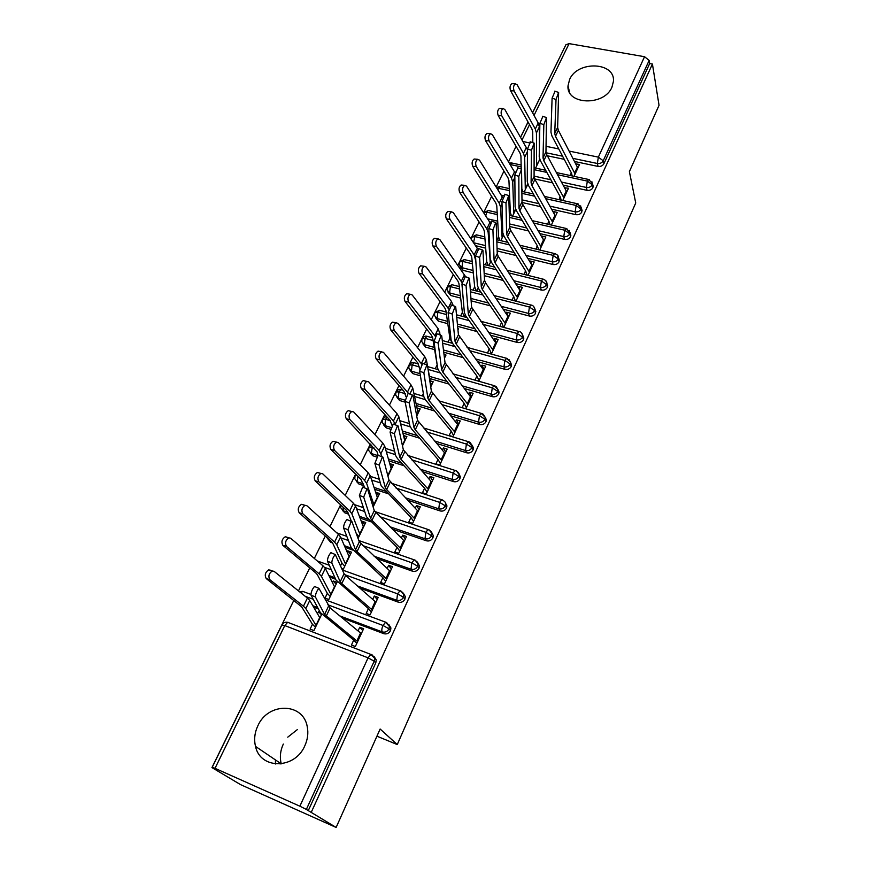 <?xml version="1.0" encoding="UTF-8"?>
<svg xmlns="http://www.w3.org/2000/svg" width="871" height="871" viewBox="0 0 871 871"><rect width="100%" height="100%" fill="white"/><g stroke="black" fill="none" stroke-linecap="round" stroke-linejoin="round"><path stroke-width="1.31" d="M611.932 87.22C604.169 106.349 566.281 104.923 568.012 85.859L569.623 79.413C577.538 60.469 615.394 61.895 613.424 81.362L611.932 87.22M283.315 744.063C280.299 750.639 279.613 757.237 281.257 763.856L255.519 746.403C253.864 739.523 254.648 732.653 257.86 725.793C268.137 702.015 303.358 702.494 307.278 726.839C308.497 733.153 307.681 739.468 304.828 745.772C294.953 769.441 260.2 769.659 255.519 746.403M532.595 112.805L565.91 44.737L569.101 43.626L644.54 56.713L649.156 60.404L649.668 63.539L652.423 64.029L659.042 105.304L629.385 171.62L635.732 202.987L397.252 744.563L380.137 729.027L336.13 827.45L240.559 784.629L211.958 767.601L214.876 768.897L212.219 767.264L215.017 768.331L299.864 806.198L368.085 657.845L284.773 625.563L215.017 768.331M564.06 48.536L532.551 112.718M528.022 121.973L520.629 137.074M516.089 146.35L508.512 161.843M503.961 171.13L496.176 187.036M491.625 196.334L483.634 212.655M479.072 221.974L470.873 238.719M466.301 248.061L457.885 265.241M453.312 274.594L444.678 292.231M440.095 301.595L431.221 319.711M426.638 329.075L417.536 347.671M412.941 357.056L403.6 376.141M398.994 385.537L389.402 405.135M384.797 414.542L374.944 434.673M370.338 444.068L360.224 464.744M355.608 474.162L345.221 495.392M340.605 504.81L329.924 526.617M325.319 536.035L314.344 558.453M309.738 567.87L298.47 590.897M293.854 600.304L211.958 767.601M376.936 736.191L397.252 744.563M374.138 656.603L376.25 659.891L375.793 662.875L308.28 810.618L336.13 827.45M375.793 662.875L374.192 661.209L306.363 809.42L308.28 810.618M306.363 809.42L299.864 806.198M652.423 64.029L311.393 812.001M287.746 737.171L297.283 729.648M280.103 764.009L280.081 763.061M315.4 596.962L324.6 614.403L357.633 641.589L361.334 633.653L330.153 607.936L318.928 588.339C316.619 591.104 315.444 593.978 315.4 596.962L310.969 595.078L320.365 612.607L353.746 640.098L351.438 645.03L355.335 646.532L363.61 628.742L359.723 627.272L362.761 630.571M321.747 614.207L313.908 630.571L310.12 629.112L312.449 624.267L301.649 606.815L266.243 578.584C264.403 575.176 265.209 572.28 268.671 569.874L270.435 570.211M320.212 612.313L318.503 611.671L321.486 614.752M318.503 611.671L317.49 613.772M359.723 627.272L358.046 630.876M547.369 155.789L564.245 159.328M574.588 161.494L598.05 166.415L597.364 163.476L572.966 158.38M649.668 63.539L603.886 163.737C602.645 165.838 600.696 166.731 598.05 166.415M592.389 184.347L592.955 187.646C591.703 189.78 589.743 190.684 587.076 190.346L586.357 187.45L561.577 182.083M534.674 178.936L552.552 182.834M563.243 185.153L587.076 190.346M574.022 176.334L579.563 164.423L575.851 163.922M556.025 99.468L554.729 133.459L555.48 136.322L575.11 174.015L577.865 168.081L558.365 130.269L557.636 127.395L558.627 92.435L556.025 99.468L552.094 98.183L550.951 132.196L551.974 136.072L571.256 172.632L570.418 175.561M535.6 168.103L539.77 159.404M581.284 208.561L581.85 211.947C580.576 214.114 578.605 215.017 575.927 214.669L575.165 211.827L549.982 206.155M522.077 202.497L540.63 206.688M551.691 209.192L575.927 214.669M562.786 200.493L568.502 188.212L564.691 187.842M543.842 124.651L543.014 157.956L543.798 160.776L563.962 197.967L566.771 191.936L546.738 154.624L545.965 151.794L546.487 117.552L543.842 124.651L539.889 123.334L539.203 156.671L540.281 160.482L560.097 196.563L559.171 199.688M524.19 191.903L527.859 184.249L525.289 188.855L524.68 157.183L523.471 153.361L501.718 115.712L498.201 115.516C497.101 112.359 497.537 109.975 499.508 108.363L500.444 108.407M569.982 233.167L570.57 236.64C569.275 238.85 567.282 239.765 564.593 239.383L563.787 236.596L538.18 230.619M489.535 221.789L490.852 222.105M496.22 223.357L497.755 223.716M509.72 226.525L528.457 230.913M539.933 233.602L564.593 239.383M551.376 225.045L557.255 212.393L553.618 211.577L553.357 212.143M531.452 150.28L531.092 182.866L531.92 185.643L552.65 222.301L555.491 216.182L534.903 179.382L534.086 176.606L534.13 143.116L531.452 150.28L527.467 148.941L527.26 181.56L528.392 185.305L548.752 220.875L547.728 224.206M512.594 216.095L515.752 209.508L513.781 212.84L512.714 181.854L511.451 178.098L489.121 140.939L485.583 140.699C484.45 137.531 484.897 135.114 486.933 133.47L487.934 133.535M511.44 215.823L510.341 212.578L509.513 214.277M558.496 258.186L559.095 261.746C557.778 263.989 555.774 264.915 553.074 264.512L552.214 261.779L526.138 255.464M475.555 245.676L485.604 248.115M497.145 250.924L516.013 255.508M527.946 258.404L553.074 264.512M539.759 249.999L545.823 236.977L542.176 236.117L541.838 236.847M518.833 176.367L518.964 208.213L519.835 210.924L541.141 247.048L544.037 240.821L522.872 204.565L522.012 201.832L521.544 169.126L518.833 176.367L514.826 174.995L515.109 206.873L516.296 210.542L537.211 245.589L536.111 249.128M500.814 240.668L503.438 235.192L502.088 237.228L500.553 206.939L499.225 203.259L476.295 166.601L472.746 166.317C471.581 163.138 472.049 160.7 474.14 159.023L475.196 159.099M499.932 240.461L498.637 236.912L497.243 239.819M472.997 270.446L461.924 267.669L463.034 270.337L460.095 266.624M546.814 283.608L547.424 287.278C546.095 289.553 544.07 290.479 541.359 290.065L540.456 287.386L513.868 280.712M463.034 270.337L473.225 272.906M484.287 275.693L503.296 280.473M515.73 283.608L541.359 290.065M527.968 275.367L534.206 261.964L530.537 261.071L530.123 261.953M505.986 202.91L506.628 233.983L507.543 236.651L529.437 272.198L532.388 265.873L510.635 230.173L509.731 227.494L508.74 195.605L505.986 202.91L501.957 201.517L502.752 232.622L504.004 236.215L525.485 270.718L524.288 274.463M488.838 265.655L490.906 261.333L490.21 261.997L488.185 232.459L486.802 228.844L463.241 192.731L459.692 192.393C458.484 189.192 458.963 186.732 461.129 185.022L462.251 185.12M488.25 265.513L486.747 261.638L485.256 264.762M460.324 295.694L449.61 292.906L450.775 295.519L447.89 291.948M534.936 309.445L535.567 313.233C534.217 315.552 532.17 316.489 529.437 316.042L528.501 313.429L501.358 306.363M450.775 295.519L460.596 298.078M471.124 300.822L490.275 305.819M503.264 309.205L529.437 316.042M515.97 301.17L522.393 287.354L518.702 286.428L518.212 287.484M492.921 229.944L494.086 260.2L495.044 262.813L517.548 297.762L520.542 291.328L498.19 256.226L497.243 253.603L496.209 223.139L495.719 222.562L492.921 229.944L488.849 228.518L490.177 258.818L491.494 262.334L513.574 296.26L512.279 300.223M476.666 291.056L478.168 287.92M476.404 290.99L474.673 286.777L473.062 290.13M447.4 321.334L437.1 318.557L438.309 321.116L435.489 317.697M522.84 335.727L523.809 338.111L523.504 339.636C522.132 341.987 520.074 342.934 517.33 342.466L516.34 339.908L488.577 332.428M438.309 321.116L447.716 323.653M457.613 326.331L476.938 331.546M490.536 335.226L517.33 342.466M503.765 327.398L510.373 313.179L506.682 312.21L506.105 313.451M479.605 257.468L481.315 286.886L482.327 289.433L505.452 323.762L508.501 317.229L485.528 282.737L484.526 280.168L482.959 250.532L482.447 249.999L479.605 257.468L475.512 255.998L477.384 285.459L478.767 288.911L501.456 322.237L500.063 326.407M464.287 316.87L465.19 314.975M464.341 316.761L462.381 312.341L460.672 315.912M434.194 347.387L424.373 344.644L425.636 347.137L422.903 343.871M510.537 362.445L511.549 364.884L511.233 366.495C509.84 368.879 507.76 369.827 505.006 369.337L503.971 366.854L475.533 358.917M425.636 347.137L434.564 349.63M443.742 352.2L463.241 357.654M477.548 361.65L505.006 369.337M491.364 354.072L498.168 339.44L494.445 338.438L493.792 339.853M466.05 285.492L468.326 314.039L469.382 316.521L493.16 350.207L496.252 343.555L471.592 307.202L469.458 278.437L468.936 277.947L466.05 285.492L461.924 284L464.374 312.58L465.811 315.944L489.132 348.65L487.629 353.049M457.972 330.033L458.603 328.726L457.83 328.519M451.701 343.13L451.995 342.51M451.929 342.641L449.893 338.318L448.064 342.118M420.051 373.659L411.428 371.166L412.745 373.594L410.11 370.502M497.994 389.598L499.072 392.124L498.745 393.812C497.33 396.24 495.24 397.198 492.463 396.675L491.386 394.258L462.185 385.831M412.745 373.594L420.41 375.815M429.773 378.526L449.153 384.133M464.254 388.51L492.463 396.675M478.734 381.215L485.746 366.158L482.011 365.112L481.26 366.713M452.245 314.039L455.108 341.672L456.208 344.089L480.65 377.099L483.797 370.338L458.429 334.714L455.718 306.853L455.185 306.407L452.245 314.039L448.097 312.515L451.124 340.18L452.626 343.457L476.905 376.032L475 380.137M444.471 358.199L446.006 355.009L444.014 354.453M437.166 364.807L435.25 368.781M405.026 400.17L398.265 398.145L399.637 400.508L397.034 397.524M485.212 417.209L486.377 419.822L486.051 421.597C484.614 424.068 482.501 425.037 479.714 424.493L478.571 422.152L448.521 413.17M399.637 400.508L405.167 402.162M416.425 405.538L434.64 410.992M450.645 415.783L479.714 424.493M465.931 408.739L473.105 393.322L469.36 392.233L468.522 394.03M438.178 343.12L441.641 369.794L442.806 372.157L467.923 404.46L471.124 397.579L445.027 362.717L441.717 335.803L441.162 335.4L438.178 343.12L433.998 341.563L437.634 368.281L439.213 371.471L464.167 403.349L462.174 407.628M427.737 367.181L431.189 385.918L430.731 386.876L433.192 381.738L430.198 380.867M423.35 393.54L422.25 395.826M391.101 427.509L384.884 425.592L386.31 427.879L383.73 425.015M472.202 445.299L473.465 448.01L473.116 449.882C471.668 452.397 469.534 453.366 466.736 452.8L465.539 450.525L434.509 440.933M386.31 427.879L390.502 429.185M402.805 432.996L419.637 438.211M436.698 443.491L466.736 452.8M423.839 372.755L427.944 398.428L429.153 400.725L454.978 432.299L458.233 425.288L431.385 391.221L427.454 365.287L426.888 364.938L423.839 372.755L419.637 371.155L423.905 396.882L425.56 399.985L451.211 431.145L449.175 435.5L452.953 436.654L460.247 420.965L456.48 419.833L455.555 421.825M406.017 396.784L403.981 391.34L376.218 359.026C374.759 355.738 375.357 353.103 378.025 351.122L383.48 352.352L410.981 384.884L412.756 388.031L418.113 413.181L416.73 416.077L420.16 408.924L416.937 407.955M377.753 455.577L371.264 453.508L372.744 455.729L370.197 452.985M458.941 473.878L460.324 476.687L459.964 478.669C458.494 481.228 456.339 482.207 453.53 481.609L452.278 479.409L420.116 469.131M372.744 455.729L376.762 457.014M388.891 460.901L404.079 465.767M422.37 471.625L453.53 481.609M409.239 402.946L413.986 427.596L415.249 429.817L441.804 460.617L445.125 453.486L417.503 420.258L412.919 395.347L412.342 395.031L409.239 402.946L405.004 401.313L409.925 426.017L411.645 429.011L438.015 459.42L435.946 463.851L439.746 465.049L447.171 449.088L443.383 447.912L442.359 450.111M392.092 425.473L389.925 420.203L361.4 388.629C359.875 385.32 360.507 382.652 363.272 380.616L368.727 381.879L396.991 413.681L398.831 416.73L404.819 440.911L402.467 445.821L406.899 436.578L403.415 435.5M363.294 483.862L357.404 481.913L358.95 484.058L356.446 481.456M445.429 502.959L446.943 505.877L446.573 507.967C445.081 510.569 442.914 511.56 440.084 510.929L438.777 508.816L405.298 497.744M358.95 484.058L363.926 485.713M374.65 489.262L387.856 493.628M407.606 500.172L440.084 510.929M394.356 433.725L399.778 457.297L401.096 459.442L428.401 489.448L431.776 482.186L403.349 449.817L398.101 425.973L397.514 425.701L394.356 433.725L390.077 432.06L395.684 455.675L397.492 458.582L424.591 488.206L422.489 492.714L426.3 493.955L433.856 477.711L430.056 476.491L428.935 478.908M379.179 465.103L385.298 487.542L386.68 489.611L414.748 518.789L418.189 511.397L388.945 479.932L383 457.199L382.402 456.97L379.179 465.103L374.878 463.394L378.101 455.272L377.045 451.777L346.288 418.788C344.72 415.467 345.373 412.767 348.237 410.666L353.702 411.961L382.739 443.001L384.666 445.963L391.297 469.121L387.943 476.121L393.409 464.722L389.664 463.633M347.856 512.377L343.305 510.82L344.905 512.888L342.466 510.428M431.657 532.551L433.323 535.578L432.941 537.799C431.417 540.445 429.24 541.435 426.387 540.782L425.026 538.757L389.979 526.77M344.905 512.888L348.563 514.14M360.071 518.082L370.839 521.762M392.353 529.133L426.387 540.782M374.878 463.394L381.182 485.898L410.927 517.494L408.793 522.088L412.614 523.384L420.312 506.835L416.49 505.572L415.26 508.207M373.147 506.987L379.68 493.356L375.739 492.594M330.762 540.891L328.944 540.249L330.61 542.23L328.051 539.16M417.612 562.677L419.441 565.823L419.071 568.175C417.514 570.864 415.315 571.866 412.451 571.18L411.025 569.242L374.073 556.188M330.61 542.23L332.602 542.938M345.09 547.358L352.853 550.102M376.522 558.474L412.451 571.18M363.697 497.091L370.556 518.365L371.993 520.357L400.856 548.654L404.362 541.141L374.269 510.613L367.595 489.034L366.996 488.849L363.697 497.091L359.375 495.349L366.408 516.677L397.024 547.315L394.835 551.985L398.689 553.335L406.517 536.492L402.685 535.175L401.346 538.038M358.068 538.452L365.711 522.491L361.977 521.217L361.574 522.067M358.95 536.601L356.185 533.281M403.556 593.521L405.32 596.613L404.928 599.106C403.36 601.85 401.128 602.863 398.254 602.144L396.773 600.282L357.448 585.933M329.652 577.07L335.662 579.259M359.963 588.143L398.254 602.144M347.921 529.72L355.52 549.775L357.034 551.67L386.713 579.073L390.273 571.42L359.309 541.871L351.895 521.5L351.285 521.359L347.921 529.72L343.555 527.935L351.351 548.044L382.859 577.68L380.638 582.438L384.503 583.831L392.473 566.683L388.618 565.323L387.17 568.425M341.791 568.415L343.424 569.003L351.492 552.16L347.747 550.831L347.148 552.083M344.72 566.292L341.911 562.971L340.615 565.671M388.999 624.768L390.916 627.958L390.535 630.615C388.934 633.402 386.691 634.426 383.795 633.674L382.238 631.911L339.886 615.939M313.669 607.196L318.427 608.992M342.477 618.072L383.795 633.674M331.818 563.004L340.213 581.784L341.78 583.592L372.309 610.038L375.934 602.242L345.624 575.557L344.067 573.717L335.27 554.522C333.049 557.179 331.905 560.009 331.818 563.004L327.431 561.174L335.999 580.021L368.433 608.6L366.179 613.445L370.055 614.893L378.177 597.43L374.301 596.014L372.744 599.357M330.229 596.515L327.311 593.336L325.025 598.094L328.803 599.509L337.023 582.351L333.255 580.979L332.45 582.645M327.812 604.768L382.979 625.454L388.999 628.84L390.535 630.615M305.209 596.297L313.233 599.302M374.301 596.014L377.219 599.488M333.255 580.979L336.13 584.201M388.618 565.323L391.417 568.959M347.747 550.831L350.512 554.206M402.685 535.175L405.363 538.975M361.977 521.217L364.644 524.734M416.49 505.572L419.06 509.524M375.967 492.115L378.526 495.773M430.056 476.491L432.517 480.585M389.707 463.535L392.168 467.313M443.383 447.912L445.745 452.158M403.534 435.968L405.57 439.343M456.48 419.833L458.745 424.21M417.155 409.022L418.755 411.852M469.36 392.233L471.516 396.74M430.481 382.489L431.711 384.83M482.011 365.112L484.069 369.74M494.445 338.438L496.426 343.196M506.682 312.21L508.566 317.088M518.702 286.428L520.237 290.674M530.537 261.071L531.713 264.544M542.176 236.117L543.058 238.915M553.618 211.577L554.261 213.743M564.887 187.428L565.312 188.985M575.971 163.661L576.221 164.652M344.709 574.664L397.524 593.826L403.469 597.245L404.928 599.106M324.578 567.359L331.361 569.819M362.663 545.529L411.809 562.786L417.666 566.215L419.071 568.175M340.997 537.919L348.433 540.532M379.778 516.666L425.821 532.301L431.602 535.763L432.941 537.799M356.566 508.784L364.709 511.549M396.076 488.076L439.594 502.36L445.299 505.844L446.573 507.967M371.645 480.052L380.344 482.904M357.741 476.285L357.404 481.913L354.802 478.81L355.052 475.49L356.685 475.228M411.733 459.823L453.116 472.964L458.745 476.47L459.964 478.669M372.45 446.29L371.264 453.508L368.651 450.405L368.912 447.171L373.888 447.803M386.299 451.744L395.434 454.651M426.823 431.94L466.388 444.079L471.951 447.607L473.116 449.882M387.192 417.187L385.57 419.267L384.884 425.592L382.26 422.489L382.532 419.343L385.57 419.267L390.371 420.747M400.584 423.872L410.187 426.823M441.434 404.427L479.442 415.707L484.929 419.245L486.051 421.597M402.032 389.925L400.987 389.609L398.972 391.83L398.265 398.145L395.641 395.053L395.924 391.983L398.972 391.83L405.331 393.725M414.52 396.447L425.277 399.637M455.62 377.328L492.267 387.835L497.679 391.384L498.745 393.812M415.086 363.022L414.084 362.728L412.157 364.862L411.428 371.166L408.793 368.085L409.087 365.091L412.157 364.862L419.376 366.931M428.14 369.446L440.378 372.951M469.425 350.61L504.864 360.431L510.21 364.002L511.233 366.495M427.922 336.565L426.953 336.293L425.113 338.34L424.373 344.644L421.727 341.574L422.032 338.645L425.113 338.34L433.083 340.55M442.631 343.196L454.989 346.614M482.882 324.306L517.254 333.495L522.535 337.077L523.504 339.636M440.552 310.544L439.626 310.294L437.852 312.264L437.1 318.557L434.455 315.509L434.771 312.645L437.852 312.264L446.464 314.573M456.742 317.316L469.153 320.637M496.024 298.405L529.426 307.017L534.642 310.62L535.567 313.233M452.974 284.959L452.082 284.73L450.383 286.624L449.61 292.906L446.965 289.88L447.291 287.06L450.383 286.624L459.561 288.987M470.449 291.807L482.926 295.019M508.86 272.884L541.392 280.985L546.553 284.599L547.424 287.278M465.19 259.787L464.341 259.58L462.708 261.398L461.924 267.669L459.267 264.664L459.605 261.91L462.708 261.398L472.376 263.804M483.808 266.657L496.328 269.77M521.424 247.767L553.172 255.388L558.257 259.014L559.095 261.746M471.309 239.383L471.723 237.152L474.826 236.585L484.929 239.002M496.84 241.866L509.393 244.882M533.727 223.041L564.746 230.216L569.776 233.842L570.57 236.64M485.735 215.921L486.758 212.165L488.272 210.477L483.677 212.731L486.758 212.165L497.243 214.593M509.568 217.445L522.154 220.363M545.779 198.686L576.134 205.458L581.109 209.094L581.85 211.947M496.786 188.016L509.328 190.553M522.012 193.384L534.631 196.193M557.592 174.712L587.337 181.092L592.247 184.739L592.955 187.646M510.09 164.51L521.185 166.884M534.184 169.682L546.825 172.393M275.53 763.987L275.399 759.882M310.969 595.078C311.001 592.095 312.177 589.232 314.496 586.477L315.117 586.542M353.746 640.098L356.827 643.331M319.711 617.593L309.749 600.457L307.398 598.061L274.071 571.332L272.307 570.995C268.845 573.412 268.039 576.319 269.879 579.716L303.446 606.205L305.819 608.579L316.238 625.716L319.711 617.593L315.966 625.389M315.487 627.283L312.449 624.267M327.431 561.174C327.496 558.169 328.639 555.35 330.871 552.693L331.492 552.802M368.433 608.6L371.394 612.008M343.555 527.935C343.653 524.919 344.785 522.132 346.93 519.584L347.54 519.726M382.859 577.68L385.701 581.251M359.375 495.349L362.663 487.107L363.272 487.303M397.024 547.315L399.745 551.049M382.402 456.97L378.7 455.5M410.927 517.494L413.54 521.391M327.311 593.336L317.305 574.631L315.607 572.78L282.89 545.366C281.104 541.98 281.877 539.116 285.209 536.786L286.995 537.157M334.508 586.738L325.308 568.393L323.043 565.867L290.62 538.202L288.834 537.832C285.503 540.172 284.73 543.036 286.515 546.422L319.156 573.858L321.443 576.352L331.078 594.741L334.508 586.738L330.828 594.403M341.911 562.971L332.657 543.058L331.024 541.12L299.199 512.79C297.468 509.426 298.209 506.606 301.42 504.342L303.228 504.745M349.031 556.438L340.561 536.928L338.384 534.282L306.853 505.713L305.046 505.311C301.834 507.586 301.105 510.406 302.825 513.781L334.573 542.121L336.772 544.734L345.667 564.321L349.031 556.438L345.428 563.962M351.405 521.294L347.736 512.061L346.157 510.047L315.204 480.846C313.527 477.504 314.235 474.728 317.327 472.518L319.156 472.964M363.305 526.672L355.531 506.04L353.452 503.296L322.771 473.857L320.942 473.421C317.861 475.631 317.153 478.419 318.819 481.772L349.707 510.983L351.819 513.705L359.984 534.446L363.305 526.672L359.756 534.065M364.699 487.923L361.019 479.551L330.893 449.523C329.271 446.192 329.957 443.448 332.929 441.303L334.693 441.706M377.328 497.439L370.229 475.729L368.226 472.866L338.384 442.61L336.544 442.13C333.571 444.286 332.896 447.03 334.508 450.372L364.557 480.422L366.582 483.253L374.062 505.093L377.328 497.439L373.844 504.701M390.077 432.06L393.246 424.046L393.823 424.264M424.591 488.206L427.095 492.246M348.237 410.666L349.924 411.025M351.851 411.439C348.988 413.54 348.335 416.251 349.902 419.572L379.135 450.416L382.108 456.861M405.004 401.313L408.107 393.409L408.662 393.616L379.821 359.679L376.218 359.026M438.015 459.42L440.41 463.612M363.272 380.616L364.884 380.932M366.876 381.324C364.111 383.371 363.49 386.038 365.003 389.348L393.452 420.965L395.554 424.939M419.637 371.155L422.675 363.338L423.219 363.545M451.211 431.145L453.508 435.467M378.025 351.122L379.549 351.394M381.618 351.764C378.961 353.757 378.352 356.391 379.821 359.679M433.998 341.563L436.981 333.843L437.503 334.029M464.167 403.349L466.366 407.813M419.822 369.25L417.797 362.989L390.774 329.978C389.359 326.701 389.936 324.099 392.505 322.161L393.964 322.401M427.345 364.971L426.42 359.832L424.721 356.598L397.96 323.381L396.098 322.749C393.529 324.687 392.952 327.3 394.367 330.577L421.836 364.307M448.097 312.515L451.526 305.068M476.905 376.032L479.017 380.616M437.133 364.633L432.593 337.567L431.363 335.128L405.059 301.453C403.687 298.198 404.242 295.628 406.724 293.734L408.107 293.941M440.301 335.074L438.222 328.813L412.168 294.931L410.306 294.267C407.835 296.162 407.28 298.731 408.641 301.997L435.337 336.348M461.924 284L465.288 276.63M489.437 349.184L491.451 353.887M449.893 338.318L445.865 310.261L444.689 307.768L419.093 273.45C417.753 270.206 418.298 267.669 420.693 265.818L422.01 265.993M453.138 305.656L451.494 301.508L426.126 266.994L424.275 266.297C421.869 268.137 421.335 270.685 422.664 273.93L448.739 309.096M475.512 255.998L478.8 248.703M501.75 322.782L503.569 327.344M462.381 312.341L458.919 283.434L457.787 280.865L432.865 245.949C431.581 242.715 432.092 240.2 434.411 238.404L435.652 238.545M465.669 276.76L439.833 239.569L437.982 238.828C435.663 240.625 435.152 243.151 436.436 246.373L462.055 282.585M488.849 228.518L492.082 221.288M513.857 296.815L515.425 301.028M474.673 286.777L471.744 257.065L470.667 254.441L446.398 218.937C445.146 215.725 445.647 213.232 447.89 211.479L449.066 211.599M477.82 249.106L453.301 212.622L451.45 211.838C449.207 213.602 448.717 216.095 449.959 219.318L474.151 254.865L475.849 261.213M501.957 201.517L505.115 194.353M525.768 271.284L527.107 275.16M490.329 223.085L466.529 186.154L464.689 185.338C462.523 187.058 462.044 189.519 463.241 192.731M486.747 261.638L484.352 231.131L483.318 228.463L459.692 192.393M514.826 174.995L517.929 167.896M537.483 246.177L538.637 249.727M502.774 197.75L479.518 160.144L477.689 159.295C475.599 160.972 475.131 163.41 476.295 166.601M498.637 236.912L496.753 205.643L495.762 202.921L472.746 166.317M527.467 148.941L530.515 141.908M549.002 221.463L549.993 224.729M515.382 172.066L514.467 171.87L492.289 134.591L490.471 133.699C488.446 135.343 487.989 137.76 489.121 140.939M510.341 212.578L508.936 180.591L507.989 177.815L485.583 140.699M511.451 178.098L514.478 171.881L515.099 173.089M539.889 123.334L542.883 116.366M560.347 197.162L561.185 200.134M527.456 149.714L504.842 109.474L503.035 108.537C501.065 110.149 500.629 112.544 501.718 115.712M522.796 191.598L522.012 189.138M521.228 169.028L520.923 155.942L520.02 153.111L498.201 115.516M552.094 98.183L555.045 91.27M571.507 173.242L572.214 175.942M532.812 142.681L532.714 131.695L531.854 128.832L510.591 90.769C509.535 87.612 509.96 85.249 511.865 83.681L512.758 83.714M539.389 147.754L539.356 126.905L538.213 123.018L517.178 84.781L515.382 83.812C513.476 85.391 513.052 87.753 514.108 90.911L535.295 129.039L536.449 132.915L536.612 165.24L539.497 159.97L536.612 165.24M539.41 158.315L539.41 159.393M376.25 659.891L374.661 658.215L374.192 661.209L368.085 657.845L370.839 654.404L287.691 622.308L284.773 625.563L281.856 625.008L212.23 767.242M569.101 43.626L534.032 115.408M529.514 124.651L522.154 139.73M523.221 141.592L529.318 142.855M546.117 146.328L558.768 148.941M569.188 151.097L598.355 157.128L644.54 56.713M649.156 60.404L603.211 160.787L603.886 163.737M598.355 157.128L603.211 160.787C601.97 162.899 600.021 163.792 597.364 163.476L598.355 157.128M371.841 654.567L370.839 654.404L374.661 658.215L372.276 655.025M317.654 607.555L312.82 605.726M390.916 627.958L385.548 622.319L382.979 625.454C381.738 628.47 381.487 630.615 382.238 631.911C385.145 632.662 387.399 631.638 388.999 628.84L389.391 626.184L386.844 622.852M281.856 625.008C283.129 622.732 285.078 621.829 287.691 622.308L288.802 622.525M334.954 577.723L328.868 575.502M405.32 596.613L403.85 594.741C403.687 593.249 402.391 591.942 399.974 590.821L397.524 593.826L396.773 600.282C399.647 601.001 401.879 599.988 403.469 597.245L403.85 594.741L401.183 591.3M351.394 548.175L344.361 545.692M419.441 565.823L418.047 563.864C418.134 562.579 416.839 561.262 414.15 559.901L411.809 562.786L411.025 569.242C413.899 569.928 416.109 568.915 417.666 566.215L418.047 563.864L415.293 560.336M368.4 519.399L359.407 516.329M433.323 535.578L431.972 533.531C432.092 532.235 430.786 530.907 428.064 529.546L425.821 532.301L425.026 538.757C427.879 539.41 430.078 538.409 431.602 535.763L431.972 533.531L429.163 529.938M385.494 491.2L374.051 487.412M401.781 463.263L388.346 458.963M417.416 435.642L402.315 430.982M432.473 408.368L415.99 403.436M447.052 381.454L429.381 376.348M461.195 354.922L443.459 349.968M474.945 328.759L457.395 324.023M488.348 302.977L470.95 298.459M501.413 277.588L484.167 273.254M514.184 252.568L497.069 248.42M485.419 245.6L474.031 242.846L474.575 244.228M526.672 227.93L509.677 223.956M497.613 221.147L487.597 218.806M538.899 203.662L522.012 199.862M503.623 195.725L501.228 195.18M550.864 179.764L534.097 176.127M562.601 156.214L546.041 152.763M325.297 599.814L386.561 622.525M300.941 592.879L302.738 591.387L303.87 591.638M326.309 536.917L328.944 540.249L328.465 538.844M342.488 570.037L400.998 591.071M340.713 504.908L340.713 507.728L343.305 510.82L343.032 507.096M358.83 540.553L415.184 560.184M445.658 503.743C445.778 502.415 444.471 501.075 441.739 499.725L439.594 502.36L438.777 508.816C441.619 509.448 443.785 508.457 445.299 505.844L445.658 503.743L446.943 505.877M374.726 511.484L429.109 529.862M460.324 476.687L459.093 474.477C459.235 473.127 457.928 471.777 455.163 470.438L453.116 472.964L452.278 479.409C455.098 480.008 457.253 479.028 458.745 476.47L459.093 474.477L456.491 470.939M391.515 483.285L442.784 500.085M473.465 448.01L468.358 441.651L466.388 444.079L465.539 450.525C468.348 451.102 470.492 450.122 471.951 447.607L472.3 445.723L469.981 442.316M407.77 455.424L456.175 470.776M486.377 419.822L485.267 417.459L481.325 413.377L479.442 415.707L478.571 422.152C481.369 422.696 483.492 421.727 484.929 419.245L485.267 417.459L483.209 414.215M423.36 427.879L469.338 441.978M499.072 392.124L498.005 389.685L494.075 385.592L492.267 387.835L491.386 394.258C494.162 394.781 496.263 393.823 497.679 391.384L498.005 389.685L496.198 386.593M438.385 400.682L482.273 413.681M511.549 364.884L510.537 362.39L506.595 358.286L504.864 360.431L503.971 366.854C506.737 367.344 508.816 366.397 510.21 364.002L510.537 362.39L508.947 359.462M452.92 373.833L494.978 385.875M523.809 338.111L522.84 335.553C521.969 332.907 520.651 331.535 518.909 331.437L517.254 333.495L516.34 339.908C519.094 340.387 521.152 339.44 522.535 337.077L522.84 335.553L521.457 332.787M467.03 347.355L507.466 358.547M535.861 311.785L534.946 309.161C534.065 306.494 532.758 305.122 531.016 305.046L529.426 307.017L528.501 313.429C531.234 313.876 533.292 312.939 534.642 310.62L534.946 309.161L533.738 306.559M480.748 321.257L519.747 331.677M547.717 285.895L546.846 283.217C546.977 281.507 545.671 280.135 542.927 279.09L541.392 280.985L540.456 287.386C543.188 287.811 545.213 286.875 546.553 284.599L546.846 283.217L545.79 280.767M494.107 295.541L531.822 305.264M559.378 260.44L558.54 257.696C558.649 255.943 557.353 254.561 554.642 253.559L553.172 255.388L552.214 261.779C554.925 262.182 556.939 261.256 558.257 259.014L557.625 255.399M473.552 242.693L474.826 236.585L476.404 234.832L477.221 235.028M507.14 270.206L543.7 279.297M570.843 235.388L570.048 232.59L566.161 228.452L564.746 230.216L563.787 236.596C566.477 236.977 568.48 236.063 569.776 233.842L569.264 230.434M519.867 245.241L555.371 253.755M582.122 210.749L581.371 207.897L577.484 203.76L576.134 205.458L575.165 211.827C577.843 212.176 579.825 211.272 581.109 209.094L580.685 205.883M497.874 189.78L499.954 186.514L500.694 186.677M532.323 220.646L566.869 228.638M497.134 212.524L489.056 210.662M593.216 186.503L592.509 183.596L588.644 179.47L587.337 181.092L586.357 187.45C589.025 187.788 590.984 186.884 592.247 184.739L591.91 181.712M544.506 196.421L578.17 203.923M556.438 172.567L589.286 179.611M510.068 164.467L512.159 163.084M356.881 640.904L360.583 632.956M326.233 616.124L330.153 607.936M324.6 614.403L328.53 606.194M269.879 579.716L266.243 578.584M307.398 598.061L303.446 606.205M309.749 600.457L305.819 608.579M371.579 609.33L375.216 601.523M341.78 583.592L345.624 575.557M340.213 581.784L344.067 573.717M386.005 578.322L389.577 570.657M357.034 551.67L360.801 543.787M355.52 549.775L359.309 541.871M400.181 547.881L403.676 540.358M371.993 520.357L375.695 512.616M370.556 518.365L374.269 510.613M414.095 517.984L417.536 510.591M386.68 489.611L390.306 482.011M385.298 487.542L388.945 479.932M286.515 546.422L282.89 545.366M323.043 565.867L319.156 573.858M325.308 568.393L321.443 576.352M302.825 513.781L299.199 512.79M338.384 534.282L334.573 542.121M340.561 536.928L336.772 544.734M318.819 481.772L315.204 480.846M353.452 503.296L349.707 510.983M355.531 506.04L351.819 513.705M334.508 450.372L330.893 449.523M368.226 472.866L364.557 480.422M370.229 475.729L366.582 483.253M427.759 488.62L431.134 481.358M401.096 459.442L404.667 451.984M399.778 457.297L403.349 449.817M349.902 419.572L346.288 418.788M382.739 443.001L379.135 450.416M384.666 445.963L381.084 453.345M391.101 468.707L387.802 475.577M441.183 459.768L444.504 452.626M415.249 429.817L418.755 422.489M413.986 427.596L417.503 420.258M365.003 389.348L361.4 388.629M396.991 413.681L393.452 420.965M398.831 416.73L395.314 423.992M404.634 440.476L402.348 445.244M454.379 431.417L457.645 424.406M429.153 400.725L432.582 393.529M427.944 398.428L431.385 391.221M410.981 384.884L407.508 392.037M412.756 388.031L409.827 394.062M417.938 412.734L416.621 415.478M467.346 403.556L470.558 396.664M442.806 372.157L446.181 365.091M441.641 369.794L445.027 362.717M394.367 330.577L390.774 329.978M424.721 356.598L421.314 363.621M426.42 359.832L424.406 363.991M431.014 385.461L430.633 386.256M480.095 376.174L483.242 369.402M456.208 344.089L459.529 337.153M455.108 341.672L458.429 334.714M408.641 301.997L405.059 301.453M438.222 328.813L434.869 335.716M439.855 332.134L438.712 334.486M492.616 349.26L495.719 342.597M469.382 316.521L472.637 309.706M468.326 314.039L471.592 307.202M422.664 273.93L419.093 273.45M451.494 301.508L448.195 308.29M453.051 304.915L452.757 305.514M504.93 322.793L507.978 316.249M482.327 289.433L485.528 282.737M481.315 286.886L484.526 280.168M436.436 246.373L432.865 245.949M464.526 274.681L461.282 281.344M517.047 296.771L520.041 290.337M495.044 262.813L498.19 256.226M494.086 260.2L497.243 253.603M449.959 219.318L446.398 218.937M477.33 248.322L474.151 254.865M528.947 271.186L531.898 264.86M507.543 236.651L510.635 230.173M506.628 233.983L509.731 227.494M489.927 222.41L486.802 228.844M488.958 230.859L488.185 232.459M490.721 260.941L490.21 261.997M540.662 246.014L543.569 239.786M519.835 210.924L522.872 204.565M518.964 208.213L522.012 201.832M502.306 196.922L499.225 203.259M502.012 203.923L500.553 206.939M503.253 234.789L502.088 237.228M552.192 221.256L555.045 215.137M531.92 185.643L534.903 179.382M531.092 182.866L534.086 176.606M514.848 177.455L512.714 181.854M515.578 209.094L513.781 212.84M563.526 196.9L566.335 190.869M543.798 160.776L546.738 154.624M543.014 157.956L545.965 151.794M526.443 147.243L523.471 153.361M527.445 151.467L524.68 157.183M527.695 183.825L525.289 188.855M574.686 172.937L577.44 167.003M555.48 136.322L558.365 130.269M554.729 133.459L557.636 127.395M514.108 90.911L510.591 90.769M538.213 123.018L535.295 129.039M539.356 126.905L536.449 132.915M568.012 85.859L569.645 92.566M520.673 137.15L528.066 122.06M299.439 591.67L302.738 591.387L310.86 594.414M317.294 560.957L329.292 565.268M336.794 532.845L346.81 536.351M354.758 504.734L363.436 507.662M370.447 476.383L379.331 479.29M355.836 474.39L355.085 475.424M385.33 448.325L394.639 451.265M371.242 445.027L368.945 447.106M399.8 420.671L409.446 423.622M386.898 416.861C385.505 416.523 384.067 417.329 382.576 419.267M395.967 391.906C397.644 389.773 399.321 389.01 400.987 389.609L403.012 390.219M413.888 393.431L423.818 396.37M409.13 365.014C410.764 362.924 412.408 362.162 414.084 362.728L418.516 364.002M427.65 366.615L438.026 369.576M422.076 338.558C423.687 336.5 425.309 335.738 426.953 336.293L432.637 337.861M442.305 340.528L452.561 343.359M434.814 312.547L439.626 310.294L446.115 312.025M456.491 314.79L466.987 317.588M447.335 286.973L452.082 284.73L459.278 286.581M470.275 289.412L480.977 292.166M459.648 261.812L464.341 259.58L472.158 261.518M483.688 264.381L494.576 267.081M471.723 237.152L476.404 234.832L484.777 236.836M496.775 239.71L507.826 242.356M509.535 215.387L520.727 217.968M496.448 187.483L499.954 186.514L509.252 188.582M522.012 191.424L533.335 193.939M509.285 163.149L511.44 162.931L521.141 165.011M534.217 167.809L545.649 170.259M318.928 588.339L314.496 586.477M268.671 569.874L272.307 570.995M335.27 554.522L330.871 552.693M351.285 521.359L346.93 519.584M366.996 488.849L362.663 487.107M285.209 536.786L288.834 537.832M301.42 504.342L305.046 505.311M317.327 472.518L320.942 473.421M332.929 441.303L336.544 442.13M397.514 425.701L393.246 424.046M412.342 395.031L408.107 393.409M426.888 364.938L422.675 363.338M441.162 335.4L436.981 333.843M392.505 322.161L396.098 322.749M455.185 306.407L451.026 304.883M406.724 293.734L410.306 294.267M468.936 277.947L464.82 276.455M420.693 265.818L424.275 266.297M482.447 249.999L478.353 248.54M434.411 238.404L437.982 238.828M495.719 222.562L491.647 221.136M447.89 211.479L451.45 211.838M508.74 195.605L504.712 194.211M461.129 185.022L464.689 185.338M521.544 169.126L517.537 167.765M474.14 159.023L477.689 159.295M534.13 143.116L530.145 141.777M486.933 133.47L490.471 133.699M546.487 117.552L542.524 116.246M499.508 108.363L503.035 108.537M558.627 92.435L554.696 91.15M511.865 83.681L515.382 83.812"/></g></svg>

